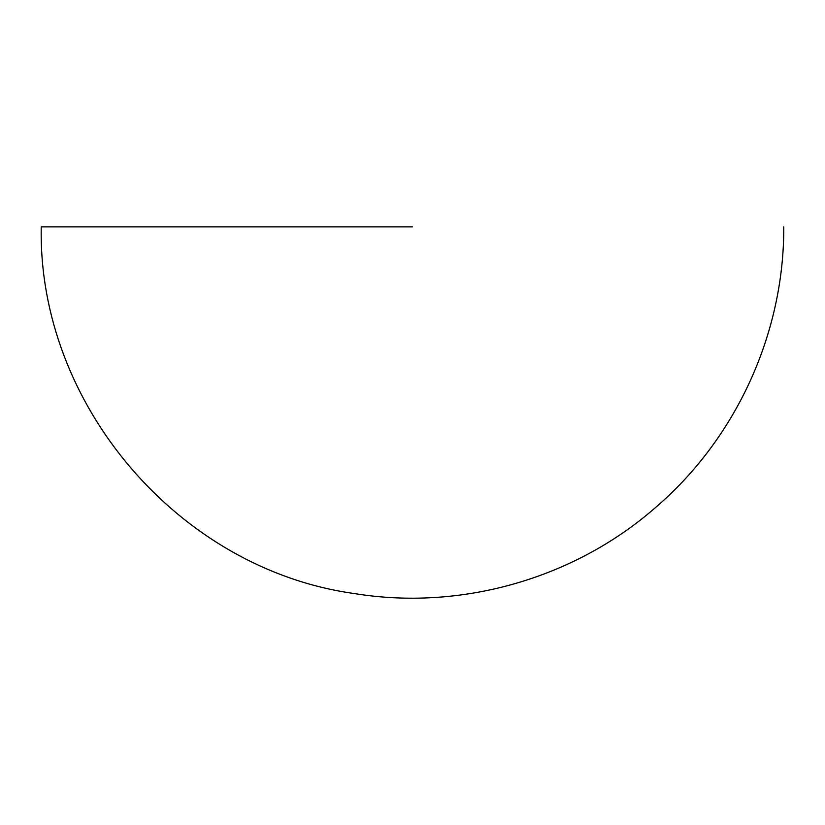 <?xml version="1.0" encoding="UTF-8"?>
<svg xmlns="http://www.w3.org/2000/svg" width="825" height="825" viewBox="0 0 825 825"><rect width="100%" height="100%" fill="white"/><g stroke="black" fill="none" stroke-linecap="round" stroke-linejoin="round"><path stroke-width="1.24" d="M412.5 226.875L41.25 226.875L412.5 226.875M783.75 226.875C784.317 334.001 735.436 440.034 653.606 509.18C572.519 579.181 460.144 610.871 354.42 593.557C178.705 569.312 37.713 404.25 41.25 226.875"/></g></svg>
